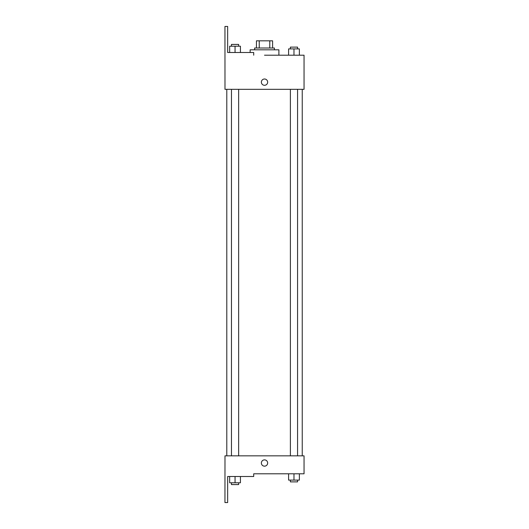 <?xml version="1.0" encoding="UTF-8"?>
<svg xmlns="http://www.w3.org/2000/svg" width="529" height="529" viewBox="0 0 529 529"><rect width="100%" height="100%" fill="white"/><g stroke="black" fill="none" stroke-linecap="round" stroke-linejoin="round"><path stroke-width="0.79" d="M259.243 48.007L259.243 40.826L256.433 40.826L256.433 48.007L256.433 40.826M259.243 40.826L272.6 40.826L272.6 48.007M269.783 48.007L269.783 40.826M254.634 49.805L254.634 48.007L274.399 48.007L274.399 49.805M293.979 55.195L293.979 48.906L288.589 48.906L288.589 55.195L278.889 55.195L278.889 49.805L250.144 49.805L250.144 52.503M264.513 55.195L304.043 55.195L299.368 55.195L299.368 48.906L293.979 48.906M261.372 82.147A3.141 3.141 0 0 1 266.087 79.423A3.141 3.141 0 0 1 266.087 84.865A3.141 3.141 0 0 1 261.372 82.147M253.708 55.195L253.708 52.503L227.655 52.503L227.655 26.45L224.957 26.45L224.99 89.328L304.043 89.328L304.043 55.195M224.99 455.839L304.043 455.839L304.043 473.805L253.708 473.805L253.708 476.497L227.655 476.497L227.655 502.55L224.957 502.55L224.99 455.839M261.372 463.027A3.141 3.141 0 0 1 266.087 460.303A3.141 3.141 0 0 1 266.087 465.745A3.141 3.141 0 0 1 261.372 463.027M288.589 473.805L288.589 480.094L299.368 480.094L299.368 473.805L299.368 480.094M293.979 480.094L293.979 473.805M297.569 480.094L297.569 481.886L290.388 481.886L290.388 480.094M229.659 476.497L229.659 482.785L240.437 482.785L240.437 476.497L240.437 482.785M235.048 482.785L235.048 476.497M238.645 482.785L238.645 484.584L231.457 484.584L231.457 482.785M299.368 55.195L299.368 48.906M297.569 48.906L297.569 47.114L290.388 47.114L290.388 48.906M229.659 52.503L229.659 46.215L240.437 46.215L240.437 52.503L240.437 46.215M235.048 52.503L235.048 46.215M238.645 46.215L238.645 44.416L231.457 44.416L231.457 46.215M302.244 455.839L302.244 89.328M226.789 455.839L226.789 89.328M290.388 89.328L290.388 455.839M297.569 89.328L297.569 455.839M238.645 455.839L238.645 89.328M231.457 455.839L231.457 89.328"/></g></svg>
